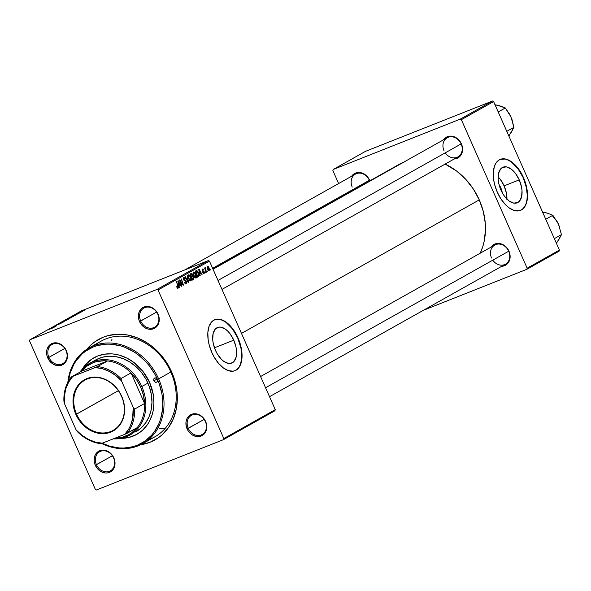 <?xml version="1.0" encoding="UTF-8"?>
<svg xmlns="http://www.w3.org/2000/svg" width="591" height="591" viewBox="0 0 591 591"><rect width="100%" height="100%" fill="white"/><g stroke="black" fill="none" stroke-linecap="round" stroke-linejoin="round"><path stroke-width="0.89" d="M500.754 187.739L500.119 188.049L500.754 187.739L502.306 192.829A12.145 6.597 -111.6 0 0 500.754 187.739A12.145 6.597 -111.6 0 0 499.055 184.628L500.754 187.739M506.908 199.728L506.376 192.947L504.101 185.862A19.163 10.409 68.4 0 0 498.132 176.879L500.444 179.561L504.101 185.862L519.238 179.863L504.101 185.862A19.163 10.409 68.4 0 1 506.938 199.108M500.969 190.125A19.163 10.409 -111.6 0 1 503.037 167.179A19.163 10.409 -111.6 0 1 519.238 179.863L521.506 186.948L522.001 190.45L521.617 196.685L519.482 201.147L517.849 202.484L513.764 203.119L509.124 200.992L504.625 196.426L502.653 193.442L499.631 186.616L498.693 183.04L498.198 179.546L498.582 173.303L500.717 168.841L502.35 167.504L506.435 166.876L511.082 169.004L513.387 171.013L515.574 173.562L519.238 179.863A19.163 10.409 -111.6 0 1 517.162 202.816A19.163 10.409 -111.6 0 1 500.969 190.125M519.858 210.625L522.422 209.184L524.513 206.82L526.049 203.614L526.973 199.684L527.246 195.2L526.426 187.79L523.175 177.655A27.43 14.901 68.4 0 0 500.141 159.437L504.854 159.06L508.142 160.102L511.503 162.104L517.938 168.634L523.175 177.655A27.43 14.901 68.4 0 1 520.346 210.44M497.312 192.223A27.43 14.901 -111.6 0 1 500.282 159.378A27.43 14.901 -111.6 0 1 523.463 177.544L521.048 172.801L516.689 166.61L513.453 163.33L508.43 159.991L503.569 158.802L499.292 159.851L495.975 163.057L494.438 166.27L493.3 172.373L493.625 179.561L494.652 184.643L497.312 192.223L501.094 199.174L505.674 204.892L508.984 207.773L514.007 210.418L518.713 210.869L521.476 209.916L523.818 208.002L526.33 203.496L527.475 197.394L527.142 190.206L526.116 185.123L523.463 177.544A27.43 14.901 -111.6 0 1 520.494 210.381A27.43 14.901 -111.6 0 1 497.312 192.223M215.501 350.419A19.163 10.409 -111.6 0 1 217.577 327.473A19.163 10.409 -111.6 0 1 233.77 340.157L214.467 347.811L233.77 340.157L236.045 347.242L236.54 350.744L236.156 356.979L234.021 361.441L232.389 362.778L228.303 363.413L223.657 361.286L221.344 359.269L217.192 353.736L215.501 350.419L213.233 343.334L212.738 339.84L213.115 333.597L215.257 329.135L218.818 327.141L220.975 327.17L225.614 329.298L227.927 331.307L230.113 333.856L233.77 340.157A19.163 10.409 -111.6 0 1 231.694 363.11A19.163 10.409 -111.6 0 1 215.501 350.419M234.391 370.919L236.954 369.478L239.045 367.114L240.581 363.908L241.726 357.799L240.958 348.084L237.715 337.949A27.43 14.901 68.4 0 0 214.673 319.731L219.394 319.354L222.681 320.396L226.035 322.398L232.47 328.928L237.715 337.949A27.43 14.901 68.4 0 1 234.886 370.734M211.844 352.517A27.43 14.901 -111.6 0 1 214.814 319.679A27.43 14.901 -111.6 0 1 237.996 337.838L234.213 330.886L231.221 326.904L227.993 323.624L222.962 320.285L218.101 319.096L213.831 320.145L211.489 322.058L208.978 326.564L207.833 332.667L208.165 339.855L209.192 344.937L211.844 352.517L214.26 357.26L218.618 363.45L223.524 368.067L228.54 370.712L233.253 371.163L236.016 370.21L238.35 368.296L240.869 363.79L242.015 357.688L241.682 350.5L240.655 345.417L237.996 337.838A27.43 14.901 -111.6 0 1 235.026 370.683A27.43 14.901 -111.6 0 1 211.844 352.517M113.575 457.914A10.97 9.19 -119.3 0 0 100.573 451.295A10.97 9.19 -119.3 0 0 96.444 464.703L95.299 465.228A11.886 9.951 60.7 0 1 99.768 450.704A11.886 9.951 60.7 0 1 113.856 457.877L113.575 457.914A10.97 9.19 60.7 0 1 110.384 470.879A10.97 9.19 60.7 0 1 96.444 464.703A10.97 9.19 60.7 0 1 99.635 451.746A10.97 9.19 60.7 0 1 113.575 457.914L112.741 455.831L109.616 452.47L105.73 450.49L103.684 450.128L99.768 450.704L98.047 451.635L95.424 454.575L94.612 456.481L94.161 460.803L94.538 463.041L95.299 465.228L97.84 469.099L101.416 471.825L105.464 472.985L107.481 472.911L111.101 471.478L112.563 470.17L114.536 466.624L114.986 462.31L113.856 457.877A11.886 9.951 60.7 0 1 109.379 472.401A11.886 9.951 60.7 0 1 95.299 465.228L112.364 455.764L96.444 464.703A10.97 9.19 -119.3 0 0 109.446 471.322A10.97 9.19 -119.3 0 0 113.575 457.914M66.029 350.618A10.97 9.19 -119.3 0 0 53.027 343.999A10.97 9.19 -119.3 0 0 48.898 357.4L47.745 357.932A11.886 9.951 60.7 0 1 52.222 343.408A11.886 9.951 60.7 0 1 66.303 350.574L66.029 350.618A10.97 9.19 60.7 0 1 62.831 363.576A10.97 9.19 60.7 0 1 48.898 357.4A10.97 9.19 60.7 0 1 52.089 344.442A10.97 9.19 60.7 0 1 66.029 350.618L65.187 348.535L62.07 345.174L60.186 343.984L56.138 342.824L54.121 342.898L50.501 344.331L49.031 345.639L47.066 349.185L46.637 351.283L46.985 355.745L48.861 359.978L51.978 363.339L53.862 364.521L57.918 365.681L59.927 365.607L63.547 364.174L66.177 361.227L67.411 357.223L67.44 355.006L66.303 350.574A11.886 9.951 60.7 0 1 61.833 365.098A11.886 9.951 60.7 0 1 47.745 357.932L64.818 348.461L48.898 357.4A10.97 9.19 -119.3 0 0 61.9 364.019A10.97 9.19 -119.3 0 0 66.029 350.618M157.812 314.242A10.97 9.19 -119.3 0 0 144.81 307.623A10.97 9.19 -119.3 0 0 140.68 321.031L139.535 321.563A11.886 9.951 60.7 0 1 144.005 307.039A11.886 9.951 60.7 0 1 158.093 314.205L157.812 314.242A10.97 9.19 60.7 0 1 154.62 327.207A10.97 9.19 60.7 0 1 140.68 321.031A10.97 9.19 60.7 0 1 143.872 308.074A10.97 9.19 60.7 0 1 157.812 314.242L156.97 312.159L153.852 308.798L151.976 307.615L147.92 306.456L145.903 306.53L142.283 307.963L140.821 309.27L138.848 312.816L138.397 317.131L138.774 319.376L139.535 321.563L142.076 325.434L145.652 328.153L147.654 328.943L151.717 329.239L155.337 327.806L156.8 326.498L158.772 322.952L159.223 318.638L158.093 314.205A11.886 9.951 60.7 0 1 153.616 328.729A11.886 9.951 60.7 0 1 139.535 321.563L156.6 312.092L140.68 321.031A10.97 9.19 -119.3 0 0 153.682 327.65A10.97 9.19 -119.3 0 0 157.812 314.242M205.358 421.546A10.97 9.19 -119.3 0 0 192.356 414.926A10.97 9.19 -119.3 0 0 188.234 428.335L187.081 428.859A11.886 9.951 60.7 0 1 191.55 414.335A11.886 9.951 60.7 0 1 205.638 421.509L205.358 421.546A10.97 9.19 60.7 0 1 202.166 434.511A10.97 9.19 60.7 0 1 188.234 428.335A10.97 9.19 60.7 0 1 191.425 415.37A10.97 9.19 60.7 0 1 205.358 421.546L204.523 419.462L201.405 416.101L197.52 414.121L195.473 413.759L193.456 413.826L189.837 415.266L187.207 418.206L186.401 420.112L185.973 422.218L186.32 426.672L188.197 430.905L191.314 434.267L193.198 435.456L197.254 436.616L199.263 436.542L202.883 435.109L205.513 432.161L206.747 428.157L206.399 423.695L205.638 421.509A11.886 9.951 60.7 0 1 201.169 436.032A11.886 9.951 60.7 0 1 187.081 428.859L204.154 419.396L188.234 428.335A10.97 9.19 -119.3 0 0 201.236 434.954A10.97 9.19 -119.3 0 0 205.358 421.546M492.768 260.158A10.97 9.19 -119.3 0 0 505.497 264.177A10.97 9.19 -119.3 0 0 508.696 251.219L508.969 251.182A11.886 9.951 60.7 0 1 501.729 266.297L506.214 264.775L508.844 261.835L509.649 259.929L510.107 255.608L508.969 251.182L507.854 249.136L506.428 247.311L502.852 244.585L498.804 243.426L494.889 244.009L490.981 247.164A11.886 9.951 60.7 0 1 508.969 251.182L508.696 251.219A10.97 9.19 -119.3 0 0 495.694 244.6A10.97 9.19 -119.3 0 0 491.564 258.008A10.97 9.19 60.7 0 1 494.756 245.043A10.97 9.19 60.7 0 1 508.696 251.219A10.97 9.19 60.7 0 1 505.497 264.177L269.518 396.687M445.222 152.855A10.97 9.19 -119.3 0 0 457.951 156.881A10.97 9.19 -119.3 0 0 461.143 143.916L461.423 143.879A11.886 9.951 60.7 0 1 454.176 158.994L458.668 157.479L460.138 156.172L462.103 152.626L462.531 150.528L462.184 146.066L460.308 141.833L457.19 138.471L453.304 136.491L451.251 136.129L447.335 136.706L443.435 139.86A11.886 9.951 60.7 0 1 461.423 143.879L461.143 143.916A10.97 9.19 -119.3 0 0 448.141 137.297A10.97 9.19 -119.3 0 0 444.011 150.705A10.97 9.19 60.7 0 1 447.21 137.74A10.97 9.19 60.7 0 1 461.143 143.916A10.97 9.19 60.7 0 1 457.951 156.881L221.972 289.391M369.36 180.285A10.97 9.19 -119.3 0 0 356.358 173.665A10.97 9.19 -119.3 0 0 352.229 187.074A10.97 9.19 60.7 0 1 355.42 174.116A10.97 9.19 60.7 0 1 369.36 180.285A10.97 9.19 60.7 0 1 369.626 180.949A10.97 9.19 -119.3 0 0 369.36 180.285L212.627 268.299L369.36 180.285M351.645 176.229A11.886 9.951 60.7 0 1 369.634 180.248L367.092 176.377L365.401 174.84L361.515 172.86L359.468 172.498L355.553 173.074L351.645 176.229M148.444 439.689A54.86 45.943 -119.3 0 0 170.821 372.02L158.624 378.868A54.86 45.943 60.7 0 1 142.66 443.671A54.86 45.943 60.7 0 1 101.645 443.457A54.86 45.943 -119.3 0 0 152.825 435.427A54.86 45.943 -119.3 0 0 158.624 378.868A54.86 45.943 -119.3 0 0 106.927 343.009A54.86 45.943 -119.3 0 0 67.847 382.296A54.86 45.943 60.7 0 1 88.938 348.003L101.142 341.147A54.86 45.943 60.7 0 1 170.821 372.02L171.656 371.902A57.608 48.233 60.7 0 1 140.525 444.787L149.988 442.282L158.314 437.798L162.037 434.85L168.435 427.677L173.222 419.049L176.229 409.297L177.33 398.785L177.152 393.377L176.48 387.925L173.724 377.139L169.159 366.834L162.961 357.407L155.367 349.229L151.141 345.698L146.671 342.595L137.208 337.779L127.346 334.964L117.454 334.247L107.917 335.658L103.395 337.151L95.077 341.642L91.346 344.59L86.877 349.244A57.608 48.233 60.7 0 1 171.656 371.902L170.821 372.02A54.86 45.943 -119.3 0 0 95.35 345.137M479.271 199.876L241.475 333.405L479.271 199.876L473.347 189.017L465.76 179.332L456.799 171.183L445.149 164.069A63.089 52.828 -119.3 0 1 479.271 199.876A63.089 52.828 -119.3 0 1 480.239 253.192L482.891 246.299L484.28 240.833L485.484 229.323L485.285 223.391L483.305 211.482L479.271 199.876M208.364 260.579L156.94 289.457L29.897 339.795L81.322 310.918L208.364 260.579L209.45 261.126L275.266 409.652L223.834 438.522L158.019 290.004L209.45 261.126L275.266 409.652L274.918 410.767L223.494 439.645L96.451 489.983L95.365 489.429L29.55 340.911L29.897 339.795L156.94 289.457L158.019 290.004L223.834 438.522L223.494 439.645L96.451 489.983L95.365 489.429L29.55 340.911L29.897 339.795L81.322 310.918L208.364 260.579L209.45 261.126L158.019 290.004L156.94 289.457L208.364 260.579M80.457 312.469L79.489 312.89L80.457 312.469M82.592 311.265L81.632 311.686L82.592 311.265M71.068 317.751L66.007 319.753L71.363 317.537M75.168 315.431L77.052 314.375L71.245 316.813L77.052 314.375L71.637 316.591L75.168 315.431M66.576 319.834L62.942 321.474L66.584 319.82M63.51 321.984L57.645 324.452L63.51 321.984M51.328 328.648L48.794 329.416L51.328 328.648M56.802 325.744L52.008 327.613L56.802 325.744M54.291 327.155L50.368 328.537L54.291 327.155M61.102 323.343L55.931 325.456L60.585 323.388M65.993 320.595L60.932 322.597L66.288 320.381M77.148 314.131L79.401 313.045L77.148 314.131M73.764 316.2L68.009 318.63L73.809 316.148M84.085 310.438L80.383 311.9L84.306 310.275M81.373 311.952L77.79 313.363L81.373 311.952M85.525 309.618L84.565 310.039L85.525 309.618M205.483 272.732L204.863 272.037L205.483 272.732M207.626 271.528L207.005 270.841L207.626 271.528M196.064 278.117L196.574 276.957L196.138 274.571L194.875 272.355L193.811 271.912L193.176 273.123L193.619 275.48L194.838 277.667L196.064 278.117L195.894 273.973L193.685 271.971L193.176 273.36L193.9 276.174L195.976 278.154M200.201 275.702L199.869 273.899L200.955 273.286L202.078 274.645L199.071 269.038L198.687 269.252L199.854 275.894L199.869 273.899L200.955 273.286L202.078 274.645L199.071 269.038L198.687 269.252L199.854 275.894L200.201 275.702M193.671 279.366L193.818 277.231L192.843 276.093L192.43 274.032L191.381 273.382L190.376 273.921L192.452 280.053L193.671 279.366L192.393 279.875L193.671 279.366L193.745 277.053L191.624 273.345L190.376 273.921L192.452 280.053L193.671 279.366M188.544 282.247L187.288 275.657L188.019 281.501L185.404 276.714L185.079 276.898L188.137 282.476L188.544 282.247L188.108 282.417L188.544 282.247L187.288 275.657L188.019 281.501L185.404 276.714L185.079 276.898L188.137 282.476L188.544 282.247M177.773 287.536L176.798 287.145L176.931 286.487L176.65 286.746L177.596 288.253L178.364 287.411L176.554 281.685L177.935 287.078L177.61 287.566L176.931 286.487L176.65 286.746L178.054 288.231L178.076 286.177L176.554 281.685L177.699 286.207L177.773 287.536L177.123 287.795L177.714 287.558M181.836 286.014L180.07 280.828L183.136 285.283L183.476 285.091L181.4 278.959L182.855 284.337L179.782 279.868L179.45 280.06L181.518 286.192L180.07 280.828L183.136 285.283L183.476 285.091L181.4 278.959L182.855 284.337L179.782 279.868L179.45 280.06L181.836 286.014M179.324 287.425L178.992 285.623L180.07 285.01L181.201 286.369L178.194 280.762L177.81 280.984L178.977 287.618L178.992 285.623L180.07 285.01L181.201 286.369L178.194 280.762L177.81 280.984L178.977 287.618L179.324 287.425M186.099 283.71L186.571 282.875L186.172 281.198L183.683 279.026L184.215 278.221L185.367 278.915L184.518 277.696L183.668 277.593L183.232 278.642L183.69 279.986L186.084 281.914L185.64 283.082L184.281 282.269L185.138 283.591L186.099 283.71L186.298 281.456L183.801 279.41L184.03 278.25L183.232 278.568L183.964 278.28L185.367 278.915L183.668 277.593L183.506 279.624L186.002 281.693L185.818 283.015L184.281 282.269L185.973 283.769M190.996 280.961L191.506 279.521L191.063 277.423L189.8 275.199L188.677 274.785L188.16 276.891L189.837 280.585L190.996 280.961L190.819 276.824L188.618 274.815L188.101 276.204L188.832 279.026L190.908 281.006M203.917 273.042L202.706 272.495L203.799 273.67L204.53 272.747L203.984 271.38L202.558 270.479L202.639 269.599L203.666 269.961L202.521 269.016L202.24 270.663L204.131 272.458L203.792 273.086L202.706 272.495L204.139 273.581L204.338 271.934L202.706 270.715L202.647 269.599L202.041 269.836L203.666 269.961L202.373 269.082L202.24 270.663L204.043 272.156L203.917 273.042L203.208 273.33L203.821 273.079M198.428 276.699L199.027 275.716L198.716 273.463L197.579 271.129L196.522 270.515L195.451 271.077L197.52 277.201L198.849 276.285L198.332 272.444L196.633 270.501L195.451 271.077L197.52 277.201L198.428 276.699M209.088 270.804L209.465 269.843L209.096 268.078L208.409 266.733L207.471 266.223L207.005 266.999L207.227 268.587L208.084 270.39L209.088 270.804L208.911 267.627L207.389 266.268L207.581 269.533L209.015 270.841M206.399 272.215L205.358 267.42L205.203 268.683L204.575 267.937L206.082 272.399L205.579 267.472L205.203 268.683L204.575 267.937L206.399 272.215M210.559 269.888L209.938 269.193L210.559 269.888M88.938 348.003A54.86 45.943 60.7 0 1 158.624 378.868L170.821 372.02A54.86 45.943 60.7 0 1 154.864 436.823L142.66 443.671M111.958 339.522L111.359 340.386M159.26 428.534L165.51 428.024M492.517 101.017L460.271 119.123L333.228 169.469L365.474 151.355L492.517 101.017L493.603 101.571L559.418 250.089L527.165 268.196L461.349 119.678L493.603 101.571L559.418 250.089L559.071 251.205L526.825 269.311L423.304 310.334L526.825 269.311L559.071 251.205L559.418 250.089L527.165 268.196L526.825 269.311L527.165 268.196L461.349 119.678L460.271 119.123L461.349 119.678L493.603 101.571L492.517 101.017L365.474 151.355L333.228 169.469L460.271 119.123L492.517 101.017M338.628 183.542L332.881 170.585L333.228 169.469L332.881 170.585L338.628 183.542M369.87 180.809L369.634 180.248A11.886 9.951 60.7 0 1 369.87 180.809M404.51 161.816L395.394 166.728M403.86 162.082A63.089 52.828 -119.3 0 0 399.132 164.379L212.915 268.949M223.834 438.522L223.494 439.645L274.918 410.767L275.266 409.652L223.834 438.522M353.44 189.223A10.97 9.19 -119.3 0 0 353.861 189.8M183.107 285.239L183.476 285.091L183.107 285.239M178.622 285.586L180.07 285.01L178.622 285.586M178.859 284.84L178.238 281.538L179.723 284.352L178.512 284.98L178.238 281.538L179.723 284.352L178.859 284.84M184.643 282.986L185.027 282.83L184.643 282.986M185.818 283.015L185.027 282.83M183.964 278.28L183.232 278.568M183.72 280.038L184.156 279.861L183.72 280.038M184.126 280.496L184.968 280.164L184.126 280.496M188.906 275.502L189.755 275.79L190.664 277.408L191.063 279.299L190.627 280.304L189.312 279.196L188.551 276.654L188.906 275.502L190.479 276.935L190.716 280.267L188.825 279.011L188.551 276.514L188.13 276.677L188.906 275.502L188.115 275.82L188.972 275.48L188.115 275.812M191.624 273.345L191.159 273.485M191.484 274.15L192.326 274.63L192.511 275.546L191.248 276.499L190.937 274.46L191.787 274.047L192.629 274.431L192.511 275.546L191.587 276.366L190.605 274.593L191.484 274.15L190.575 274.512L191.632 274.084L190.575 274.497M191.314 276.691L192.843 276.093L191.314 276.691M192.503 276.706L193.22 276.854L193.612 278.147L192.526 279.151L191.831 277.083L192.503 276.706L193.42 277.216L193.42 278.612L192.193 279.284L191.491 277.216L192.503 276.706L191.462 277.12L192.629 276.647L191.454 277.113M202.595 269.622L202.041 269.843M202.558 271.173L203.134 270.951L202.558 271.173M203.134 271.528L203.836 271.254L203.134 271.528M199.499 273.862L200.955 273.286L199.499 273.862M199.743 273.116L199.123 269.814L200.608 272.628L199.389 273.256L199.123 269.814L200.608 272.628L199.743 273.116M196.633 270.501L196.212 270.648M197.401 276.854L198.849 276.285L197.401 276.854M197.601 276.307L195.673 271.742L196.471 271.35L195.651 271.675L196.914 271.225L198 272.584L198.007 276.078L197.261 276.44L196.013 271.609L197.379 271.535L198.561 274.431L198.502 275.576L197.601 276.307M193.981 272.658L195.03 273.182L196.02 275.517L195.99 277.201L194.934 277.763L195.68 277.46L194.38 276.344L193.641 273.338L193.981 272.658L195.547 274.091L195.791 277.423L193.892 276.16L193.619 273.67L193.205 273.832L193.981 272.658L193.183 272.968L194.04 272.628L193.183 272.968M208.852 270.272L208.069 269.695L207.404 267.716L207.663 266.777L208.394 267.398L208.852 270.272L207.537 269.422L207.611 266.807L206.998 267.043L207.64 266.785L208.593 267.804L208.852 270.272L208.209 270.53L208.786 270.301M196.471 271.35L196.914 271.225M52.894 327.621L51.062 328.234L52.894 327.621M51.964 328.219L52.488 328.086M53.05 327.865L52.4 327.998M56.197 325.249L56.67 325.205M63.126 321.851L65.623 320.662L63.126 321.851M68.645 319.103L67.965 319.221M65.18 320.573L63.784 321.098L65.18 320.573M67.219 319.805L65.704 320.374L67.219 319.805M75.559 314.604L75.929 314.567M73.772 315.897L71.947 316.51L73.772 315.897M72.287 316.953L68.852 318.254L72.287 316.953M68.201 319.007L70.698 317.818L68.201 319.007M82.149 311.28L83.73 310.526L82.149 311.28M67.633 319.406L68.128 319.288M73.181 316.554L72.693 316.724M76.579 414.143A28.804 24.12 -119.3 0 0 110.709 431.519A28.804 24.12 -119.3 0 0 121.547 396.325L121.709 396.302A29.351 24.578 60.7 0 1 110.672 432.161A29.351 24.578 60.7 0 1 75.892 414.461L118.37 390.673L76.579 414.143A28.804 24.12 60.7 0 1 84.956 380.124A28.804 24.12 60.7 0 1 121.547 396.325A28.804 24.12 60.7 0 1 113.162 430.351A28.804 24.12 60.7 0 1 76.579 414.143L75.892 414.461L74.015 409.061L73.092 403.52L73.158 398.053L75.094 390.437L79.068 384.113L84.742 379.614L91.627 377.339L99.133 377.479L106.609 380.02L113.413 384.748L118.954 391.249L122.765 398.969L124.509 407.243L124.044 415.355L121.399 422.609L116.811 428.379L110.672 432.161L105.974 433.425L100.995 433.602L95.941 432.693L90.992 430.743L86.345 427.81L82.179 424.02L78.647 419.514L75.892 414.461A29.351 24.578 60.7 0 1 86.929 378.595A29.351 24.578 60.7 0 1 121.709 396.302L121.547 396.325A28.804 24.12 -119.3 0 0 87.416 378.949A28.804 24.12 -119.3 0 0 76.579 414.143M114.743 438.271L122.071 437.34L128.801 434.673L131.852 432.723L137.134 427.699A40.232 33.687 -119.3 0 0 144.588 403.49L134.563 409.12L133.182 407.236A39.316 32.926 60.7 0 1 124.849 434.296L100.943 443.693A40.232 33.687 60.7 0 1 77.465 431.74L76.084 429.864L81.861 435.227L88.34 439.349L95.262 442.053L102.324 443.22A39.316 32.926 60.7 0 1 76.084 429.864L64.419 403.527A39.316 32.926 60.7 0 1 72.745 376.467L68.674 382.052L65.86 388.612L64.419 395.874L64.419 403.527L63.909 401.156L64.419 403.527L76.084 429.864L77.465 431.74A40.232 33.687 -119.3 0 0 100.943 443.693L124.849 434.296L128.927 428.711L130.5 425.535L132.643 418.591L133.182 407.236L121.517 380.9L121.007 378.528L131.032 372.899L144.588 403.49L134.563 409.12L133.182 407.236L121.517 380.9L115.74 375.536L109.261 371.414L102.339 368.71L95.269 367.543L71.363 376.947A40.232 33.687 -119.3 0 0 63.909 401.156A40.232 33.687 60.7 0 1 71.363 376.947L81.388 371.318L107.555 360.946L97.53 366.575L71.363 376.947L81.388 371.318L107.555 360.946L103.772 360.746L96.451 361.67L92.994 362.793L86.67 366.294L81.388 371.318A40.232 33.687 60.7 0 1 107.555 360.946A40.232 33.687 60.7 0 1 131.032 372.899A40.232 33.687 60.7 0 1 140.665 387.061L141.81 386.536A41.148 34.455 -119.3 0 0 79.866 372.175A41.148 34.455 60.7 0 1 89.551 363.384A41.148 34.455 60.7 0 1 141.81 386.536L147.913 383.108L141.81 386.536A41.148 34.455 60.7 0 1 129.843 435.139A41.148 34.455 60.7 0 1 113.332 438.854A41.148 34.455 -119.3 0 0 141.81 386.536L140.665 387.061L136.477 379.525L131.032 372.899L144.588 403.49L143.414 395.18L140.665 387.061A40.232 33.687 60.7 0 1 144.588 403.49A40.232 33.687 60.7 0 1 137.134 427.699A40.232 33.687 60.7 0 1 114.817 438.271M124.849 434.296L137.134 427.699L127.109 433.329A40.232 33.687 -119.3 0 0 134.563 409.12A40.232 33.687 60.7 0 1 127.109 433.329L124.849 434.296M131.032 372.899A40.232 33.687 -119.3 0 0 107.555 360.946L97.53 366.575A40.232 33.687 60.7 0 1 121.007 378.528L131.032 372.899M121.007 378.528A40.232 33.687 -119.3 0 0 97.53 366.575L95.269 367.543A39.316 32.926 60.7 0 1 121.517 380.9L121.007 378.528M153.904 380.811A2.283 1.913 60.7 0 1 154.569 378.107A2.283 1.913 60.7 0 1 157.472 379.392A53.951 45.175 60.7 0 1 152.02 434.732A53.951 45.175 60.7 0 1 102.184 443.272L110.103 446.286L119.404 447.948L124.014 448.037L132.945 446.707L137.178 445.311L144.972 441.108L151.628 435.175L154.45 431.629L158.942 423.548L160.56 419.093L162.495 409.556L162.784 404.569L161.993 394.404L159.407 384.305L157.472 379.392L157.605 381.077L156.615 382.192L155.078 382.082L153.756 380.39L153.771 379.127L154.761 378.018L156.297 378.129L157.472 379.392L155.13 374.65L149.324 365.822L145.918 361.825L138.257 354.859L134.076 351.955L125.211 347.442L120.616 345.883L111.322 344.213L106.712 344.132L97.781 345.454L93.548 346.851L85.747 351.054L82.26 353.817L76.269 360.532L73.831 364.418L70.159 373.069L68.379 381.313A53.951 45.175 60.7 0 1 107.311 344.11A53.951 45.175 60.7 0 1 157.472 379.392L158.624 378.868L157.472 379.392A2.283 1.913 60.7 0 1 156.807 382.096A2.283 1.913 60.7 0 1 153.904 380.811L157.221 378.949L153.904 380.811M94.095 357.688A43.889 36.753 -119.3 0 0 82.991 368.422L86.293 364.034L91.708 359.202M82.164 369.301A43.889 36.753 60.7 0 1 93.873 357.814A43.889 36.753 60.7 0 1 149.619 382.51L153.298 394.714L153.941 402.988L153.106 410.996L152.138 414.801L149.154 421.841L147.166 425.003L142.291 430.47L136.381 434.607L129.665 437.266L120.948 438.367A43.889 36.753 60.7 0 0 136.853 434.348A43.889 36.753 60.7 0 0 149.619 382.51L142.992 371.466L133.987 362.542L127.035 358.161L119.641 355.243L115.858 354.364L112.076 353.883L104.637 354.149L97.611 356.033L91.273 359.446L88.436 361.699L82.164 369.301M89.551 363.384L95.653 359.963A41.148 34.455 60.7 0 1 147.913 383.108A41.148 34.455 60.7 0 1 135.945 431.711M122.123 438.123L130.101 437.022L137.068 434.23A43.889 36.753 -119.3 0 1 122.123 438.123M96.089 359.72L102.383 357.223L109.202 356.21L116.264 356.728L123.312 358.737L130.072 362.18L136.277 366.915L141.7 372.758L146.132 379.488L149.39 386.854L151.362 394.559L151.968 402.316L151.178 409.822L149.035 416.788L145.608 422.949L141.042 428.076L135.502 431.955M508.696 251.219L265.558 387.748L508.696 251.219M546.985 213.107L542.331 212.036L547.2 213.078L552.858 215.272L545.759 219.254L552.858 215.272L558.51 224.203A18.402 15.41 -119.3 0 0 552.866 216.572M542.767 212.199L547.2 213.078L552.858 215.272L558.51 224.203L561.45 234.657L554.351 238.646L561.45 234.657L556.515 243.233M559.359 226.442L557.416 222.061M544.88 212.501A18.402 15.41 -119.3 0 0 542.627 212.191M558.51 224.203L561.45 234.657L557.771 241.593M218.005 280.444L461.143 143.916L218.005 280.444M499.439 105.804L494.807 104.74L499.676 105.782L505.305 107.968L498.206 111.958L505.305 107.968L510.964 116.9L513.904 127.361L506.797 131.35L513.904 127.361L511.245 132.45M508.969 135.93L513.904 127.361L511.976 119.463L509.87 114.757M511.813 119.146L509.73 114.41L505.305 107.968L497.334 105.205A18.402 15.41 -119.3 0 0 495.073 104.888M196.626 271.276L195.651 271.661M207.64 266.785L206.998 267.043M205.542 268.151L205.158 268.307M94.309 357.57L93.873 357.814M494.756 245.043L260.587 376.533M355.42 174.116L184.835 269.902M213.041 269.237L447.21 137.74"/></g></svg>
